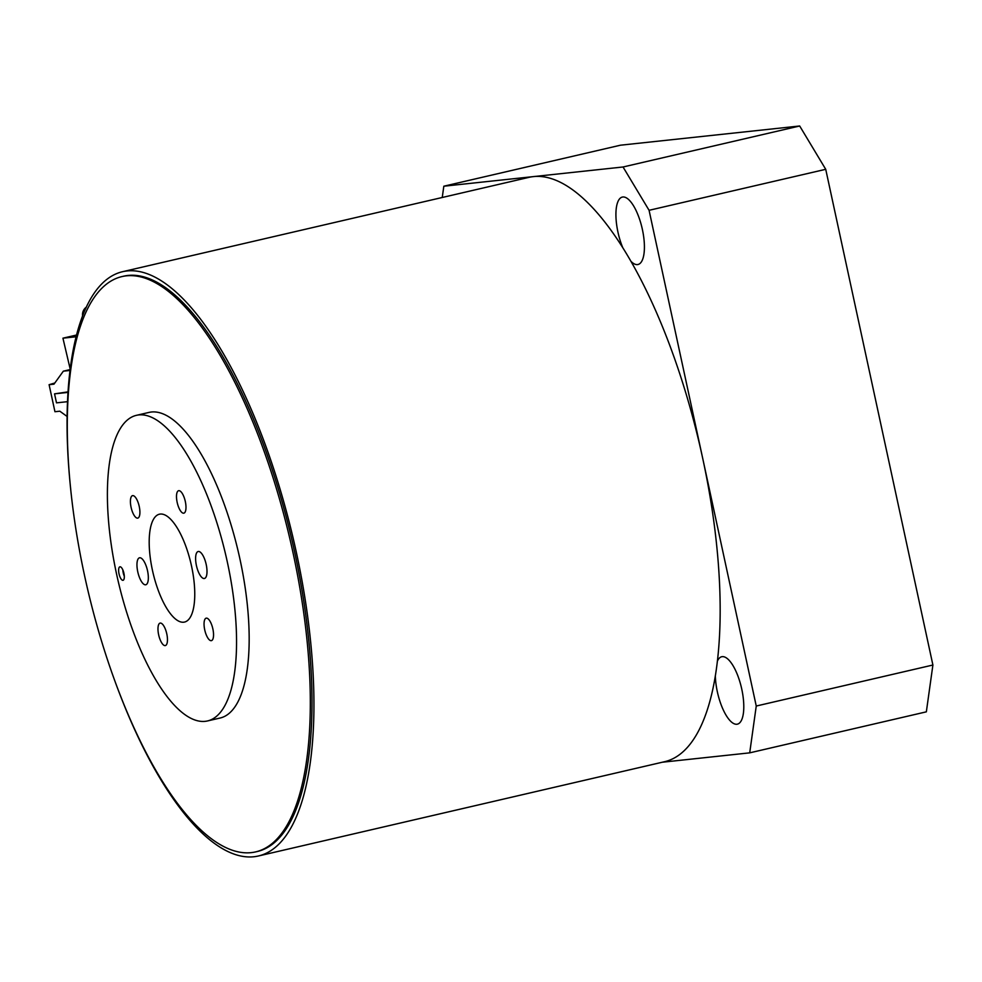 <?xml version="1.0" encoding="UTF-8"?>
<svg xmlns="http://www.w3.org/2000/svg" width="982" height="982" viewBox="0 0 982 982"><rect width="100%" height="100%" fill="white"/><g stroke="black" fill="none" stroke-linecap="round" stroke-linejoin="round"><path stroke-width="1.47" d="M630.935 261.31A34.603 12.214 -103.1 0 0 637.478 264.588A34.603 12.214 -103.1 0 0 637.993 264.502A34.603 12.214 -103.1 0 0 642.228 228.745A34.603 12.214 -103.1 0 0 622.858 196.989A34.603 12.214 -103.1 0 0 622.342 197.075A34.603 12.214 -103.1 0 0 622.76 247.685A299.94 105.823 76.9 0 1 630.935 261.31A299.94 105.823 -103.1 0 1 702.67 458.177A299.94 105.823 76.9 0 1 717.388 661.156A299.94 105.823 76.9 0 1 715.338 675.874A34.603 12.214 -103.1 0 0 736.856 724.25A34.603 12.214 -103.1 0 0 737.372 724.164A34.603 12.214 -103.1 0 0 741.606 688.419A34.603 12.214 -103.1 0 0 722.236 656.651A34.603 12.214 -103.1 0 0 721.721 656.737A34.603 12.214 -103.1 0 0 717.388 661.156M305.328 768.722A295.324 104.202 76.9 0 1 255.578 851.91A295.324 104.202 76.9 0 1 116.441 685.24A295.324 104.202 76.9 0 1 72.275 359.743A295.324 104.202 76.9 0 1 122.014 276.568A295.324 104.202 76.9 0 1 261.163 443.226A295.324 104.202 76.9 0 1 305.328 768.722M255.578 851.91L257.259 851.517A295.324 104.202 -103.1 0 0 307.01 768.341A295.324 104.202 -103.1 0 0 262.845 442.845A295.324 104.202 -103.1 0 0 123.707 276.175L122.014 276.568M70.753 489.687A299.94 105.823 76.9 0 1 122.664 271.683A299.94 105.823 76.9 0 1 296.38 552.485A299.94 105.823 76.9 0 1 258.303 856.009A299.94 105.823 76.9 0 1 115.667 683.165M258.303 856.009L664.593 761.701A299.94 105.823 -103.1 0 0 715.338 675.874M206.195 564.466A13.846 4.885 -103.1 0 0 198.168 551.516A13.846 4.885 -103.1 0 0 196.412 565.522A13.846 4.885 -103.1 0 0 204.44 578.484A13.846 4.885 -103.1 0 0 206.195 564.466M147.533 570.763A13.846 4.885 -103.1 0 0 139.518 557.801A13.846 4.885 -103.1 0 0 137.762 571.806A13.846 4.885 -103.1 0 0 145.778 584.769A13.846 4.885 -103.1 0 0 147.533 570.763M123.916 573.292A6.923 2.443 -103.1 0 0 119.902 566.81A6.923 2.443 -103.1 0 0 119.031 573.819A6.923 2.443 -103.1 0 0 123.032 580.301A6.923 2.443 -103.1 0 0 123.916 573.292M122.836 569.916A6.923 2.443 -103.1 0 0 123.229 572.837A6.923 2.443 -103.1 0 0 124.309 576.225M185.316 501.495A11.539 4.075 -103.1 0 0 178.626 490.705A11.539 4.075 -103.1 0 0 177.165 502.379A11.539 4.075 -103.1 0 0 183.843 513.169A11.539 4.075 -103.1 0 0 185.316 501.495M139.235 506.442A11.539 4.075 -103.1 0 0 132.545 495.64A11.539 4.075 -103.1 0 0 131.085 507.313A11.539 4.075 -103.1 0 0 137.762 518.115A11.539 4.075 -103.1 0 0 139.235 506.442M166.793 633.906A11.539 4.075 -103.1 0 0 160.103 623.104A11.539 4.075 -103.1 0 0 158.642 634.777A11.539 4.075 -103.1 0 0 165.32 645.579A11.539 4.075 -103.1 0 0 166.793 633.906M212.873 628.959A11.539 4.075 -103.1 0 0 206.183 618.169A11.539 4.075 -103.1 0 0 204.722 629.843A11.539 4.075 -103.1 0 0 211.412 640.645A11.539 4.075 -103.1 0 0 212.873 628.959M227.37 562.195A156.887 55.36 76.9 0 1 207.46 720.96A156.887 55.36 76.9 0 1 116.576 574.077A156.887 55.36 76.9 0 1 136.498 415.312A156.887 55.36 76.9 0 1 227.37 562.195M136.498 415.312L149.117 412.391A156.887 55.36 76.9 0 1 239.989 559.274A156.887 55.36 76.9 0 1 220.066 718.038L207.46 720.96M152.431 570.235A55.373 19.542 76.9 0 1 159.452 514.2A55.373 19.542 76.9 0 1 191.527 566.049A55.373 19.542 76.9 0 1 184.493 622.072A55.373 19.542 76.9 0 1 152.431 570.235M70.176 369.576L63.351 371.171L53.985 384.158L49.1 384.686L54.82 383.005M49.1 384.686L54.943 411.716L59.828 411.2L67.132 416.478M67.549 401.675L56.502 402.853L54.55 393.843L68.077 391.867M68.04 392.395L54.55 393.843M76.608 335.009L62.934 338.176L70.225 369.22M70.066 370.447L63.351 371.171M76.166 336.765L62.934 338.176M622.76 247.685A299.94 105.823 -103.1 0 0 533.435 176.6A299.94 105.823 -103.1 0 0 528.942 177.361L122.664 271.683M799.679 125.991L825.727 169.309L649.077 210.308L623.042 166.989L799.679 125.991L620.464 145.201L443.827 186.212L442.244 197.492M932.9 665.023L926.345 711.84L749.708 752.85L756.25 706.033L932.9 665.023L825.727 169.309M662.371 762.216L749.708 752.85M756.25 706.033L649.077 210.308M623.042 166.989L443.827 186.212M86.232 307.427A9.231 8.629 83.9 0 0 83.102 314.756M86.391 307.096A9.231 9.231 0 0 0 82.611 316.02"/></g></svg>
